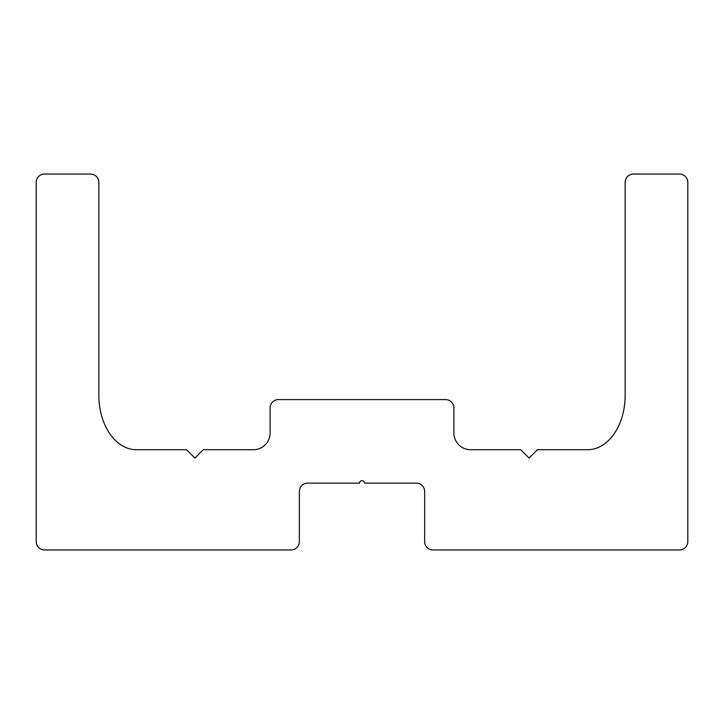 <?xml version="1.0" encoding="UTF-8"?>
<svg xmlns="http://www.w3.org/2000/svg" width="724" height="724" viewBox="0 0 724 724"><rect width="100%" height="100%" fill="white"/><g stroke="black" fill="none" stroke-linecap="round" stroke-linejoin="round"><path stroke-width="0.54" stroke-dasharray="3.62 2.71" d="M98.853 395.422A78.174 78.174 0 0 0 99.134 401.992A76.355 76.355 0 0 0 99.993 408.68A72.653 72.653 0 0 0 101.541 415.567A66.97 66.97 0 0 0 103.939 422.689A59.323 59.323 0 0 0 107.451 429.975A50.056 50.056 0 0 0 112.374 437.115A40.236 40.236 0 0 0 118.953 443.477A31.747 31.747 0 0 0 127.171 448.038A26.788 26.788 0 0 0 136.447 449.713L186.566 449.713L194.919 458.066L203.281 449.713L253.4 449.713A16.706 16.706 0 0 0 270.106 433.006L270.106 407.947A8.353 8.353 0 0 1 278.459 399.594L445.541 399.594A8.353 8.353 0 0 1 453.894 407.947L453.894 433.006A16.706 16.706 0 0 0 470.6 449.713L520.719 449.713L529.081 458.066L537.434 449.713L587.553 449.713A26.788 26.788 0 0 0 596.829 448.038A31.747 31.747 0 0 0 605.047 443.477A40.236 40.236 0 0 0 611.626 437.115A50.056 50.056 0 0 0 616.549 429.975A59.323 59.323 0 0 0 620.061 422.689A66.97 66.97 0 0 0 622.459 415.567A72.653 72.653 0 0 0 624.007 408.68A76.355 76.355 0 0 0 624.866 401.992A78.174 78.174 0 0 0 625.147 395.422L625.147 182.394A8.353 8.353 0 0 1 633.5 174.041L679.447 174.041A8.353 8.353 0 0 1 687.8 182.394L687.8 541.606A8.353 8.353 0 0 1 679.447 549.959L433.006 549.959A8.353 8.353 0 0 1 424.653 541.606L424.653 491.487A8.353 8.353 0 0 0 416.3 483.134L364.507 483.134A2.507 2.507 0 0 0 362 480.627A2.507 2.507 0 0 0 359.493 483.134L307.7 483.134A8.353 8.353 0 0 0 299.347 491.487L299.347 541.606A8.353 8.353 0 0 1 290.994 549.959L44.553 549.959A8.353 8.353 0 0 1 36.2 541.606L36.2 182.394A8.353 8.353 0 0 1 44.553 174.041L90.5 174.041A8.353 8.353 0 0 1 98.853 182.394L98.853 395.422"/><path stroke-width="1.09" d="M98.853 395.422A78.174 78.174 0 0 0 99.134 401.992A76.355 76.355 0 0 0 99.993 408.68A72.653 72.653 0 0 0 101.541 415.567A66.97 66.97 0 0 0 103.939 422.689A59.323 59.323 0 0 0 107.451 429.975A50.056 50.056 0 0 0 112.374 437.115A40.236 40.236 0 0 0 118.953 443.477A31.747 31.747 0 0 0 127.171 448.038A26.788 26.788 0 0 0 136.447 449.713L186.566 449.713L194.919 458.066L203.281 449.713L253.4 449.713A16.706 16.706 0 0 0 270.106 433.006L270.106 407.947A8.353 8.353 0 0 1 278.459 399.594L445.541 399.594A8.353 8.353 0 0 1 453.894 407.947L453.894 433.006A16.706 16.706 0 0 0 470.6 449.713L520.719 449.713L529.081 458.066L537.434 449.713L587.553 449.713A26.788 26.788 0 0 0 596.829 448.038A31.747 31.747 0 0 0 605.047 443.477A40.236 40.236 0 0 0 611.626 437.115A50.056 50.056 0 0 0 616.549 429.975A59.323 59.323 0 0 0 620.061 422.689A66.97 66.97 0 0 0 622.459 415.567A72.653 72.653 0 0 0 624.007 408.68A76.355 76.355 0 0 0 624.866 401.992A78.174 78.174 0 0 0 625.147 395.422L625.147 182.394A8.353 8.353 0 0 1 633.5 174.041L679.447 174.041A8.353 8.353 0 0 1 687.8 182.394L687.8 541.606A8.353 8.353 0 0 1 679.447 549.959L433.006 549.959A8.353 8.353 0 0 1 424.653 541.606L424.653 491.487A8.353 8.353 0 0 0 416.3 483.134L364.507 483.134A2.507 2.507 0 0 0 362 480.627A2.507 2.507 0 0 0 359.493 483.134L307.7 483.134A8.353 8.353 0 0 0 299.347 491.487L299.347 541.606A8.353 8.353 0 0 1 290.994 549.959L44.553 549.959A8.353 8.353 0 0 1 36.2 541.606L36.2 182.394A8.353 8.353 0 0 1 44.553 174.041L90.5 174.041A8.353 8.353 0 0 1 98.853 182.394L98.853 395.422"/></g></svg>
